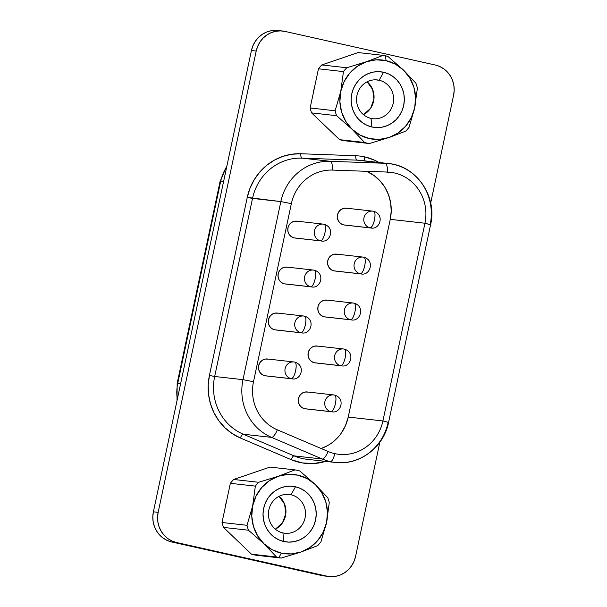 <?xml version="1.0" encoding="UTF-8"?>
<svg xmlns="http://www.w3.org/2000/svg" width="607" height="607" viewBox="0 0 607 607"><rect width="100%" height="100%" fill="white"/><g stroke="black" fill="none" stroke-linecap="round" stroke-linejoin="round"><path stroke-width="0.91" d="M282.923 532.923A19.515 18.529 96.4 0 0 305.063 517.892A19.515 18.529 96.4 0 0 291.034 494.773L295.442 486.776A27.998 26.579 -83.6 0 1 315.579 519.949A27.998 26.579 -83.6 0 1 283.803 541.512L282.923 532.923A19.515 18.529 -83.6 0 1 268.704 510.791A19.515 18.529 -83.6 0 1 289.152 494.455A19.515 18.529 -83.6 0 1 291.034 494.773A19.515 18.529 -83.6 0 1 305.253 516.906A19.515 18.529 -83.6 0 1 284.804 533.242A19.515 18.529 -83.6 0 1 282.923 532.923L283.803 541.512A27.998 26.579 -83.6 0 1 263.666 508.34A27.998 26.579 -83.6 0 1 295.442 486.776L291.034 494.773L287.248 494.348L291.034 494.773A19.515 18.529 96.4 0 0 268.886 509.804A19.515 18.529 96.4 0 0 282.923 532.923M275.35 529.183A19.515 18.529 96.4 0 0 279.038 496.321L284.577 504.076L285.821 513.719L282.467 522.847L275.35 529.183M297.415 470.357A44.622 42.369 -83.6 0 1 299.797 470.964A44.622 42.369 96.4 0 0 297.415 470.357A44.622 42.369 96.4 0 0 295.002 469.894L278.317 476.252L258.665 482.284A44.622 42.369 96.4 0 0 255.342 486.124L252.656 505.874L247.011 525.298A44.622 42.369 96.4 0 0 248.475 530.215L263.962 543.766L276.488 556.991A44.622 42.369 96.4 0 0 278.871 557.605A44.622 42.369 96.4 0 0 281.276 558.068L300.928 552.036A39.872 37.854 -83.6 0 1 281.337 553.129L278.871 557.605L281.337 553.129A39.872 37.854 -83.6 0 1 263.962 543.766A39.872 37.854 -83.6 0 1 252.656 505.874A39.872 37.854 -83.6 0 1 278.317 476.252A39.872 37.854 -83.6 0 1 315.283 484.523A39.872 37.854 -83.6 0 1 326.589 522.415L329.267 502.657A44.622 42.369 96.4 0 0 327.803 497.748L315.283 484.523L299.797 470.964L315.283 484.523L321.619 492.429L325.777 501.814L327.469 512.042L326.589 522.415A39.872 37.854 -83.6 0 1 300.928 552.036L317.613 545.678A44.622 42.369 96.4 0 0 320.944 541.831L326.589 522.415L323.182 532.218L317.491 540.799L309.904 547.552L300.928 552.036L291.185 553.941L281.337 553.129L272.05 549.654L263.962 543.766L257.626 535.86L253.468 526.474L251.776 516.246L252.656 505.874L256.063 496.071L261.754 487.497L269.341 480.736L278.317 476.252L288.059 474.355L297.908 475.167L307.195 478.635L315.283 484.523L327.803 497.748A44.622 42.369 -83.6 0 1 329.267 502.657L326.589 522.415L320.944 541.831A44.622 42.369 -83.6 0 1 317.613 545.678L300.928 552.036L281.276 558.068A44.622 42.369 -83.6 0 1 278.871 557.605A44.622 42.369 -83.6 0 1 276.488 556.991L251.495 554.191A44.622 42.369 96.4 0 0 256.291 555.268L281.276 558.068L256.291 555.268A44.622 42.369 96.4 0 1 251.495 554.191L223.49 527.407L248.475 530.215A44.622 42.369 -83.6 0 1 247.011 525.298L222.025 522.498A44.622 42.369 96.4 0 0 223.49 527.407L251.495 554.191L276.488 556.991L263.962 543.766L248.475 530.215L223.49 527.407A44.622 42.369 96.4 0 1 222.025 522.498L230.349 483.324L255.342 486.124A44.622 42.369 -83.6 0 1 258.665 482.284L233.68 479.477A44.622 42.369 96.4 0 0 230.349 483.324L222.025 522.498L247.011 525.298L252.656 505.874L255.342 486.124L230.349 483.324A44.622 42.369 96.4 0 1 233.68 479.477L270.009 467.087L233.68 479.477L258.665 482.284L278.317 476.252L295.002 469.894A44.622 42.369 -83.6 0 1 297.415 470.357M379.14 80.245A19.515 18.529 96.4 0 0 356.999 95.276A19.515 18.529 96.4 0 0 371.029 118.403L371.916 126.992A27.998 26.579 -83.6 0 1 351.779 93.819A27.998 26.579 -83.6 0 1 383.548 72.256L379.14 80.245L375.354 79.828L379.14 80.245A19.515 18.529 -83.6 0 1 393.359 102.386A19.515 18.529 -83.6 0 1 372.91 118.714A19.515 18.529 -83.6 0 1 371.029 118.403A19.515 18.529 -83.6 0 1 356.81 96.263A19.515 18.529 -83.6 0 1 377.258 79.934A19.515 18.529 -83.6 0 1 379.14 80.245L383.548 72.256A27.998 26.579 -83.6 0 1 403.685 105.428A27.998 26.579 -83.6 0 1 371.916 126.992L371.029 118.403A19.515 18.529 96.4 0 0 393.177 103.372A19.515 18.529 96.4 0 0 379.14 80.245M266.412 375.908L291.223 378.685A8.483 2.648 -77.4 0 0 295.632 370.687C294.403 375.71 292.938 378.373 291.223 378.685L292.043 378.821A8.483 8.058 -83.6 0 1 291.223 378.685L264.751 375.718A8.483 8.058 96.4 0 0 265.57 375.854L292.043 378.821C300.996 380.839 306.156 365.46 294.835 362.113A8.483 2.648 -77.4 0 0 294.752 362.098L294.835 362.113A8.483 2.648 -77.4 0 1 295.632 370.687C296.55 365.634 296.254 362.774 294.752 362.098A8.483 8.058 96.4 0 0 293.932 361.962A8.483 8.058 -83.6 0 1 294.752 362.098L294.949 362.144M295.708 238.065L320.526 240.842A8.483 2.648 -77.4 0 0 324.935 232.845C323.706 237.868 322.234 240.531 320.526 240.842L321.338 240.979A8.483 8.058 -83.6 0 1 320.526 240.842L294.054 237.876A8.483 8.058 96.4 0 0 294.865 238.012L321.338 240.979C330.299 242.997 335.451 227.617 324.138 224.271A8.483 2.648 -77.4 0 0 324.047 224.256L324.138 224.271A8.483 2.648 -77.4 0 1 324.935 232.845C325.845 227.792 325.549 224.931 324.047 224.256A8.483 8.058 96.4 0 0 323.228 224.12A8.483 8.058 -83.6 0 1 324.047 224.256L324.244 224.302M285.943 284.008L310.754 286.792A8.483 2.648 -77.4 0 0 315.17 278.795C313.94 283.818 312.468 286.481 310.754 286.792L311.573 286.929A8.483 8.058 -83.6 0 1 310.754 286.792L284.281 283.826A8.483 8.058 96.4 0 0 285.1 283.962L311.573 286.929C320.526 288.947 325.686 273.567 314.373 270.221A8.483 2.648 -77.4 0 0 314.282 270.206L314.373 270.221A8.483 2.648 -77.4 0 1 315.17 278.795C316.08 273.742 315.784 270.874 314.282 270.206A8.483 8.058 96.4 0 0 313.462 270.069A8.483 8.058 -83.6 0 1 314.282 270.206L314.479 270.252M306.201 408.868L331.012 411.652A8.483 2.648 -77.4 0 0 335.421 403.655C334.191 408.678 332.727 411.341 331.012 411.652L331.832 411.789A8.483 8.058 -83.6 0 1 331.012 411.652L304.539 408.686A8.483 8.058 96.4 0 0 305.359 408.822L331.832 411.789C340.785 413.807 345.944 398.427 334.624 395.081A8.483 2.648 -77.4 0 0 334.54 395.066L334.624 395.081A8.483 2.648 -77.4 0 1 335.421 403.655C336.339 398.602 336.043 395.734 334.54 395.066A8.483 8.058 -83.6 0 1 334.73 395.111L334.54 395.066A8.483 8.058 96.4 0 0 333.721 394.929A8.483 8.058 -83.6 0 1 334.54 395.066M315.966 362.925L340.777 365.702A8.483 2.648 -77.4 0 0 345.186 357.705C343.964 362.728 342.492 365.391 340.777 365.702L341.597 365.839A8.483 8.058 -83.6 0 1 340.777 365.702L314.305 362.736A8.483 8.058 96.4 0 0 315.124 362.872L341.597 365.839C350.55 367.857 355.71 352.477 344.397 349.131A8.483 2.648 -77.4 0 0 344.306 349.116L344.397 349.131A8.483 2.648 -77.4 0 1 345.186 357.705C346.104 352.652 345.808 349.791 344.306 349.116A8.483 8.058 -83.6 0 1 344.503 349.162L344.306 349.116A8.483 8.058 96.4 0 0 343.486 348.979A8.483 8.058 -83.6 0 1 344.306 349.116M345.269 225.083L370.08 227.86A8.483 2.648 -77.4 0 0 374.489 219.863C373.259 224.886 371.788 227.549 370.08 227.86L370.892 227.997A8.483 8.058 -83.6 0 1 370.08 227.86L343.608 224.893A8.483 8.058 96.4 0 0 344.427 225.03L370.892 227.997C379.853 230.015 385.005 214.635 373.692 211.289A8.483 2.648 -77.4 0 0 373.601 211.274L373.692 211.289A8.483 2.648 -77.4 0 1 374.489 219.863C375.399 214.81 375.103 211.949 373.601 211.274A8.483 8.058 -83.6 0 1 373.798 211.319L373.601 211.274A8.483 8.058 96.4 0 0 372.789 211.137A8.483 8.058 -83.6 0 1 373.601 211.274M335.496 271.026L360.308 273.81A8.483 2.648 -77.4 0 0 364.724 265.813C363.494 270.836 362.022 273.499 360.308 273.81L361.127 273.947A8.483 8.058 -83.6 0 1 360.308 273.81L333.842 270.843A8.483 8.058 96.4 0 0 334.654 270.98L361.127 273.947C370.088 275.965 375.24 260.585 363.927 257.239A8.483 2.648 -77.4 0 0 363.836 257.224L363.927 257.239A8.483 2.648 -77.4 0 1 364.724 265.813C365.634 260.76 365.338 257.892 363.836 257.224A8.483 8.058 96.4 0 0 363.016 257.087A8.483 8.058 -83.6 0 1 363.836 257.224L364.033 257.269M276.177 329.958L300.989 332.742A8.483 2.648 -77.4 0 0 305.397 324.745C304.175 329.76 302.703 332.431 300.989 332.742L301.808 332.879A8.483 8.058 -83.6 0 1 300.989 332.742L274.516 329.768A8.483 8.058 96.4 0 0 275.335 329.912L301.808 332.879C310.761 334.889 315.921 319.517 304.608 316.164A8.483 2.648 -77.4 0 0 304.517 316.148L304.608 316.164A8.483 2.648 -77.4 0 1 305.397 324.745C306.315 319.684 306.019 316.824 304.517 316.148A8.483 8.058 -83.6 0 1 304.714 316.201L304.517 316.148A8.483 8.058 96.4 0 0 303.697 316.012A8.483 8.058 -83.6 0 1 304.517 316.148M325.731 316.975L350.543 319.76A8.483 2.648 -77.4 0 0 354.958 311.763C353.729 316.778 352.257 319.449 350.543 319.76L351.362 319.897A8.483 8.058 -83.6 0 1 350.543 319.76L324.07 316.793A8.483 8.058 96.4 0 0 324.889 316.93L351.362 319.897C360.315 321.907 365.475 306.535 354.162 303.181A8.483 2.648 -77.4 0 0 354.071 303.166L354.162 303.181A8.483 2.648 -77.4 0 1 354.958 311.763C355.869 306.702 355.573 303.841 354.071 303.166A8.483 8.058 96.4 0 0 353.251 303.03A8.483 8.058 -83.6 0 1 354.071 303.166L354.268 303.219M340.823 433.77L345.398 425.833L348.236 417.07L382.911 420.954L388.563 422.426L382.911 420.954A42.414 40.274 -83.6 0 1 338.865 454.317A42.414 40.274 -83.6 0 1 334.776 453.626A42.414 40.274 -83.6 0 1 328.084 451.471L277.316 429.824A42.414 40.274 -83.6 0 1 253.506 381.712L291.352 203.648A42.414 40.274 -83.6 0 1 332.53 170.074L387.471 172.069A42.414 40.274 -83.6 0 1 390.347 172.282A42.414 40.274 -83.6 0 1 394.429 172.965L385.931 172.016L394.429 172.965A42.414 40.274 -83.6 0 1 424.938 223.232L382.911 420.954A42.414 40.274 -83.6 0 1 334.776 453.626A8.483 2.648 102.6 0 1 330.367 461.623A50.905 48.325 -83.6 0 1 322.332 459.036L294.008 455.865L243.248 434.21A4.241 1.282 -66.9 0 0 240.372 437.996A4.241 1.282 113.1 0 1 243.248 434.21L271.572 437.389L322.332 459.036L294.008 455.865L243.248 434.21A50.905 48.325 96.4 0 1 214.666 376.484L209.415 375.452L214.666 376.484A50.905 48.325 96.4 0 0 243.248 434.21L271.572 437.389A50.905 48.325 -83.6 0 1 242.99 379.656L214.666 376.484L252.52 198.413L247.261 197.389L280.844 201.592L242.99 379.656L214.666 376.484L252.52 198.413A50.905 48.325 96.4 0 1 301.929 158.131A50.905 48.325 96.4 0 0 252.52 198.413L280.844 201.592L242.99 379.656L253.506 381.712L242.99 379.656A50.905 48.325 96.4 0 0 271.572 437.389A8.483 2.565 -66.9 0 0 277.316 429.824A8.483 2.565 113.1 0 1 271.572 437.389L322.332 459.036A8.483 2.565 -66.9 0 0 328.084 451.471A8.483 2.565 113.1 0 1 322.332 459.036A50.905 48.325 96.4 0 0 330.367 461.623A8.483 2.648 -77.4 0 0 334.776 453.626A42.414 40.274 -83.6 0 1 328.084 451.471L277.316 429.824A42.414 40.274 -83.6 0 1 253.506 381.712L291.352 203.648L280.844 201.592A50.905 48.325 -83.6 0 1 330.254 161.303L301.929 158.131L356.87 160.127A4.241 1.328 92.1 0 1 355.732 155.741A4.241 1.328 -87.9 0 0 356.87 160.127A50.905 48.325 96.4 0 1 360.315 160.377A50.905 48.325 96.4 0 0 356.87 160.127L385.195 163.298L330.254 161.303L301.929 158.131A4.241 1.328 92.1 0 1 300.791 153.746L355.732 155.741A55.146 52.354 -83.6 0 1 364.784 156.91A4.241 1.328 -77.4 0 0 364.815 160.885A4.241 1.328 102.6 0 1 364.784 156.91A55.146 52.354 -83.6 0 1 379.003 162.479L374.534 160.172L364.784 156.91A55.146 52.354 96.4 0 0 355.732 155.741L300.791 153.746L291.663 154.254L282.748 156.416L274.303 160.172L266.587 165.407L259.842 171.963L254.265 179.642L250.031 188.2L247.261 197.389L209.415 375.452L208.201 384.99L208.573 394.58L210.53 403.943L214.005 412.783L218.892 420.841L225.045 427.859L232.284 433.641L240.372 437.996L291.132 459.643L302.074 462.898L313.455 463.573L325.633 461.366A55.146 52.354 -83.6 0 1 291.132 459.643L240.372 437.996A55.146 52.354 -83.6 0 1 209.415 375.452L247.261 197.389A55.146 52.354 -83.6 0 1 300.791 153.746A4.241 1.328 -87.9 0 0 301.929 158.131L356.87 160.127L385.195 163.298A50.905 48.325 -83.6 0 1 388.639 163.556A50.905 48.325 -83.6 0 1 393.548 164.376A50.905 48.325 96.4 0 0 388.715 163.564A50.905 48.325 96.4 0 0 385.195 163.298L330.254 161.303A50.905 48.325 96.4 0 0 280.844 201.592L291.352 203.648A42.414 40.274 -83.6 0 1 332.53 170.074A8.483 2.656 -87.9 0 0 330.254 161.303A8.483 2.656 92.1 0 1 332.53 170.074L387.471 172.069A8.483 2.656 -87.9 0 0 385.195 163.298A8.483 2.656 92.1 0 1 387.471 172.069A42.414 40.274 -83.6 0 1 394.429 172.965A42.414 40.274 -83.6 0 1 424.938 223.232L390.263 219.347A42.414 40.274 96.4 0 0 366.628 171.311L374.132 175.605L380.119 180.954L384.975 187.449L388.533 194.824L390.642 202.806L391.227 211.084L390.263 219.347L348.236 417.07L390.263 219.347L424.938 223.232L430.158 224.696A50.905 48.325 -83.6 0 0 393.548 164.376M364.595 142.47L339.609 139.671A44.622 42.369 96.4 0 0 341.991 140.278L366.977 143.077A44.622 42.369 -83.6 0 1 364.595 142.47A44.622 42.369 96.4 0 0 366.977 143.077A44.622 42.369 96.4 0 0 369.39 143.54L389.041 137.516L405.726 131.15A44.622 42.369 96.4 0 0 409.05 127.311L414.695 107.887L417.381 88.136A44.622 42.369 96.4 0 0 415.909 83.22L403.389 69.995A39.872 37.854 -83.6 0 1 414.695 107.887A39.872 37.854 -83.6 0 1 389.041 137.516A39.872 37.854 -83.6 0 1 352.075 129.245A39.872 37.854 -83.6 0 1 340.77 91.354A39.872 37.854 -83.6 0 1 366.423 61.732A39.872 37.854 -83.6 0 1 386.022 60.639L385.521 55.829A44.622 42.369 96.4 0 0 383.108 55.366L366.423 61.732L346.779 67.756A44.622 42.369 96.4 0 0 343.448 71.603L340.77 91.354L335.125 110.778A44.622 42.369 96.4 0 0 336.589 115.687L352.075 129.245L364.595 142.47L352.075 129.245L345.74 121.339L341.574 111.954L339.882 101.726L340.77 91.354L344.169 81.543L349.86 72.969L357.455 66.209L366.423 61.732L376.165 59.827L386.022 60.639A39.872 37.854 -83.6 0 1 403.389 69.995L387.903 56.436A44.622 42.369 96.4 0 0 385.521 55.829L386.022 60.639L395.301 64.107L403.389 69.995L409.733 77.901L413.891 87.294L415.583 97.522L414.695 107.887L411.296 117.697L405.605 126.271L398.01 133.032L389.041 137.516L379.299 139.413L369.451 138.601L360.163 135.133L352.075 129.245L336.589 115.687A44.622 42.369 -83.6 0 1 335.125 110.778L310.131 107.97A44.622 42.369 96.4 0 0 311.596 112.887L339.609 139.671A44.622 42.369 96.4 0 0 341.991 140.278A44.622 42.369 96.4 0 0 344.397 140.741L369.39 143.54A44.622 42.369 -83.6 0 1 366.977 143.077L341.991 140.278A44.622 42.369 96.4 0 0 344.397 140.741L369.39 143.54L389.041 137.516L405.726 131.15A44.622 42.369 -83.6 0 0 409.05 127.311L414.695 107.887L417.381 88.136A44.622 42.369 -83.6 0 0 415.909 83.22L403.389 69.995L387.903 56.436A44.622 42.369 -83.6 0 0 385.521 55.829A44.622 42.369 -83.6 0 0 383.108 55.366L358.122 52.566L321.786 64.957A44.622 42.369 96.4 0 0 318.463 68.796L310.131 107.97A44.622 42.369 96.4 0 0 311.596 112.887L336.589 115.687L311.596 112.887L339.609 139.671L364.595 142.47M358.122 52.566L383.108 55.366L366.423 61.732L346.779 67.756L321.786 64.957A44.622 42.369 96.4 0 0 318.463 68.796L343.448 71.603A44.622 42.369 -83.6 0 1 346.779 67.756L321.786 64.957L358.122 52.566M453.611 95.193L430.682 203.064L453.611 95.193L454.188 90.238L453.839 85.268L452.572 80.481L450.44 76.057L447.526 72.165L443.929 68.948L439.809 66.542L435.302 65.032A25.448 24.166 -83.6 0 1 453.611 95.193M324.479 575.99L171.698 541.968L176.462 542.499L326.672 576.096A25.448 24.166 -83.6 0 0 329.131 576.506A25.448 24.166 -83.6 0 0 355.558 556.498L379.861 442.146L355.558 556.498L354.071 561.247L351.741 565.618L348.646 569.427L344.905 572.545L340.679 574.837L336.111 576.225L331.384 576.65L326.672 576.096L176.462 542.499L171.956 540.989L167.835 538.584L164.239 535.374L161.325 531.482L159.193 527.051L157.926 522.263L157.577 517.293L158.154 512.338L256.207 51.041L257.694 46.284L260.024 41.921L263.119 38.104L266.86 34.994L271.086 32.695L275.654 31.314L280.381 30.881L285.093 31.435L435.302 65.032L285.093 31.435A25.448 24.166 -83.6 0 0 282.634 31.025L277.869 30.494A25.448 24.166 96.4 0 0 251.442 50.502L252.929 45.753L255.259 41.382L258.354 37.573L262.095 34.455L266.321 32.163L270.889 30.775L275.616 30.35L280.328 30.904M314.904 85.511L313.629 91.543A38.598 36.648 96.4 0 1 314.904 85.519M226.798 500.039L225.516 506.063A38.598 36.648 96.4 0 1 226.798 500.039M388.563 422.426L388.131 422.419A50.905 48.325 -83.6 0 1 335.269 462.451C359.359 465.751 383.928 447.109 388.563 422.426L430.591 224.696L424.938 223.232L382.911 420.954L348.236 417.07A42.414 40.274 96.4 0 1 321.141 448.512L327.439 445.697M324.138 224.271L323.228 224.12A8.483 8.058 96.4 0 0 314.343 231.221A8.483 8.058 96.4 0 0 320.526 240.842A8.483 8.058 -83.6 0 1 314.343 231.221A8.483 8.058 -83.6 0 1 323.228 224.12L296.762 221.153A8.483 8.058 96.4 0 0 287.87 228.255A8.483 8.058 96.4 0 0 294.054 237.876L291.178 236.571L289.008 234.203L287.87 231.13L287.946 227.822L289.22 224.787L291.497 222.473L294.433 221.244L297.574 221.289M334.624 395.081L333.721 394.929A8.483 8.058 96.4 0 0 324.828 402.031A8.483 8.058 96.4 0 0 331.012 411.652A8.483 8.058 -83.6 0 1 324.828 402.031A8.483 8.058 -83.6 0 1 333.721 394.929L307.248 391.963A8.483 8.058 96.4 0 0 298.356 399.065A8.483 8.058 96.4 0 0 304.539 408.686L301.664 407.38L299.494 405.013L298.363 401.94L298.439 398.632L299.714 395.589L301.99 393.283L304.919 392.054L308.068 392.099M373.692 211.289L372.789 211.137A8.483 8.058 96.4 0 0 363.897 218.239A8.483 8.058 96.4 0 0 370.08 227.86A8.483 8.058 -83.6 0 1 363.897 218.239A8.483 8.058 -83.6 0 1 372.789 211.137L346.316 208.171A8.483 8.058 96.4 0 0 337.424 215.273A8.483 8.058 96.4 0 0 343.608 224.893L340.732 223.588L338.562 221.221L337.431 218.148L337.507 214.84L338.774 211.805L341.051 209.491L343.987 208.262L347.128 208.307M304.608 316.164L303.697 316.012A8.483 8.058 96.4 0 0 294.805 323.114A8.483 8.058 96.4 0 0 300.989 332.742A8.483 8.058 -83.6 0 1 294.805 323.114A8.483 8.058 -83.6 0 1 303.697 316.012L277.224 313.045A8.483 8.058 96.4 0 0 268.34 320.147A8.483 8.058 96.4 0 0 274.516 329.768L271.64 328.47L269.47 326.096L268.34 323.023L268.415 319.722L269.69 316.679L271.966 314.373L274.903 313.144L278.044 313.182M354.162 303.181L353.251 303.03A8.483 8.058 96.4 0 0 344.366 310.131A8.483 8.058 96.4 0 0 350.543 319.76A8.483 8.058 -83.6 0 1 344.366 310.131A8.483 8.058 -83.6 0 1 353.251 303.03L326.778 300.063A8.483 8.058 96.4 0 0 317.893 307.165A8.483 8.058 96.4 0 0 324.07 316.793L321.194 315.488L319.032 313.113L317.893 310.048L317.969 306.74L319.244 303.697L321.52 301.391L324.457 300.162L327.598 300.199M363.927 257.239L363.016 257.087A8.483 8.058 96.4 0 0 354.131 264.189A8.483 8.058 96.4 0 0 360.308 273.81A8.483 8.058 -83.6 0 1 354.131 264.189A8.483 8.058 -83.6 0 1 363.016 257.087L336.551 254.121A8.483 8.058 96.4 0 0 327.659 261.215A8.483 8.058 96.4 0 0 333.842 270.843L330.967 269.538L328.797 267.171L327.659 264.098L327.734 260.79L329.009 257.747L331.285 255.441L334.222 254.212L337.363 254.257M344.397 349.131L343.486 348.979A8.483 8.058 96.4 0 0 334.594 356.081A8.483 8.058 96.4 0 0 340.777 365.702A8.483 8.058 -83.6 0 1 334.594 356.081A8.483 8.058 -83.6 0 1 343.486 348.979L317.013 346.013A8.483 8.058 96.4 0 0 308.121 353.115A8.483 8.058 96.4 0 0 314.305 362.736L311.429 361.431L309.259 359.063L308.128 355.99L308.204 352.682L309.479 349.647L311.755 347.333L314.692 346.111L317.833 346.149M314.373 270.221L313.462 270.069A8.483 8.058 96.4 0 0 304.577 277.171A8.483 8.058 96.4 0 0 310.754 286.792A8.483 8.058 -83.6 0 1 304.577 277.171A8.483 8.058 -83.6 0 1 313.462 270.069L286.99 267.103A8.483 8.058 96.4 0 0 278.105 274.197A8.483 8.058 96.4 0 0 284.281 283.826L281.405 282.521L279.243 280.153L278.105 277.08L278.181 273.772L279.455 270.73L281.731 268.423L284.668 267.194L287.809 267.239M294.835 362.113L293.932 361.962A8.483 8.058 96.4 0 0 285.04 369.064A8.483 8.058 96.4 0 0 291.223 378.685A8.483 8.058 -83.6 0 1 285.04 369.064A8.483 8.058 -83.6 0 1 293.932 361.962L267.459 358.995A8.483 8.058 96.4 0 0 258.567 366.097A8.483 8.058 96.4 0 0 264.751 375.718L261.875 374.413L259.705 372.045L258.574 368.973L258.65 365.664L259.925 362.629L262.201 360.315L265.13 359.086L268.279 359.132M329.131 576.506L324.366 575.975A25.448 24.166 96.4 0 1 321.907 575.565L326.672 576.096L321.907 575.565L171.698 541.968L176.462 542.499A25.448 24.166 -83.6 0 1 158.154 512.338L153.389 511.807L251.442 50.502L256.207 51.041L158.154 512.338L153.389 511.807A25.448 24.166 96.4 0 0 171.698 541.968L167.191 540.458L163.071 538.052L159.474 534.835L156.56 530.943L154.428 526.519L153.161 521.732L152.812 516.762L153.389 511.807L251.442 50.502L256.207 51.041A25.448 24.166 -83.6 0 1 282.634 31.025M307.969 459.378A50.905 48.325 96.4 0 1 294.008 455.865A4.241 1.282 -66.9 0 0 291.132 459.643A4.241 1.282 113.1 0 1 294.008 455.865A50.905 48.325 96.4 0 0 306.945 459.271L335.269 462.451A50.905 48.325 -83.6 0 1 330.367 461.623A50.905 48.325 96.4 0 0 335.709 462.496M177.76 383.275A42.414 40.274 96.4 0 0 177.305 399.307A42.414 40.274 -83.6 0 1 177.76 383.275L220.645 181.523L223.52 181.85L220.645 181.523A42.414 40.274 -83.6 0 1 226.73 166.75A42.414 40.274 96.4 0 0 220.645 181.523L177.76 383.275L177.176 383.275L180.643 383.601L177.76 383.275M367.144 81.801L372.683 89.548L373.935 99.199L370.581 108.327L363.464 114.655A19.515 18.529 96.4 0 0 367.144 81.801M383.548 72.256L378.373 71.649L373.176 72.112L368.153 73.637L363.494 76.163L359.382 79.585L355.983 83.781L353.411 88.592L351.779 93.819L351.142 99.267L351.529 104.73L352.917 110.004L355.27 114.867L358.479 119.154L362.425 122.69L366.962 125.33L371.916 126.992L377.091 127.599L382.289 127.129L387.312 125.603L391.97 123.077L396.083 119.655L399.482 115.459L402.054 110.656L403.685 105.428L404.323 99.973L403.936 94.51L402.547 89.244L400.195 84.373L396.986 80.094L393.04 76.558L388.503 73.91L383.548 72.256M310.131 107.97L335.125 110.778L340.77 91.354L343.448 71.603L318.463 68.796L310.131 107.97M270.009 467.087L295.002 469.894L270.009 467.087M295.442 486.776L290.267 486.169L285.062 486.639L280.039 488.165L275.388 490.684L271.276 494.113L267.869 498.309L265.305 503.112L263.666 508.34L263.036 513.788L263.415 519.258L264.811 524.524L267.156 529.395L270.365 533.674L274.318 537.21L278.856 539.858L283.803 541.512L288.978 542.119L294.183 541.649L299.205 540.124L303.864 537.605L307.969 534.175L311.376 529.979L313.94 525.176L315.579 519.949L316.209 514.501L315.83 509.038L314.434 503.764L312.089 498.893L308.88 494.614L304.926 491.078L300.389 488.43L295.442 486.776M360.315 160.377L388.639 163.556C416.539 165.772 437.488 196.638 430.591 224.696M177.001 400.711L177.176 383.267L220.06 181.516L226.98 165.567"/></g></svg>
